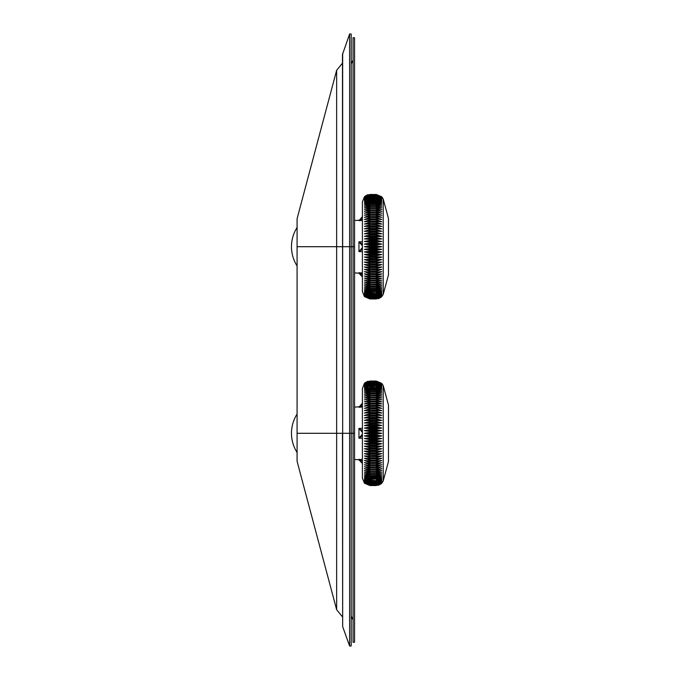 <?xml version="1.0" encoding="UTF-8"?>
<svg xmlns="http://www.w3.org/2000/svg" width="680" height="680" viewBox="0 0 680 680"><rect width="100%" height="100%" fill="white"/><g stroke="black" fill="none" stroke-linecap="round" stroke-linejoin="round"><path stroke-width="1.02" d="M362.389 459.587L358.947 459.323L362.389 459.587M362.389 438.209L358.947 438.2L362.389 434.223A0.935 0.935 90 0 0 362.389 434.282M362.389 432.301A0.935 0.935 90 0 0 362.389 432.361L358.947 428.383L362.389 428.375M362.389 406.997L358.947 407.26L362.389 406.997M381.777 430.678A11.194 0.586 180 0 0 376.337 430.61L376.337 431.494L369.852 431.494L369.852 430.61A11.194 0.586 180 0 0 364.421 430.678L369.852 431.494L369.852 432.361L376.337 432.361L376.337 431.494L381.777 430.678L376.337 429.624L376.337 428.757L369.852 428.757L369.852 427.933A11.194 1.173 180 0 0 364.421 428.077L369.852 428.757L369.852 429.624L376.337 429.624L376.337 430.61L369.852 430.61L369.852 429.624L364.421 430.678M381.777 428.077L376.337 426.904L376.337 428.757L381.777 428.077A11.194 1.173 180 0 0 376.337 427.933L369.852 427.933L369.852 426.904L376.337 426.904L376.337 426.046L369.852 426.046L369.852 425.263A11.194 1.751 180 0 0 364.421 425.484L369.852 426.046L369.852 426.904L364.421 428.077M381.777 425.484L376.337 424.201L376.337 426.046L381.777 425.484A11.194 1.751 180 0 0 376.337 425.263L369.852 425.263L369.852 424.201L376.337 424.201L376.337 423.342L369.852 423.342L369.852 422.628A11.194 2.329 180 0 0 364.421 422.918L369.852 423.342L369.852 424.201L364.421 425.484M381.777 422.918L376.337 421.524L376.337 423.342L381.777 422.918A11.194 2.329 180 0 0 376.337 422.628L369.852 422.628L369.852 421.524L376.337 421.524L376.337 420.673L369.852 420.673L369.852 420.01A11.194 2.898 180 0 0 364.421 420.376L369.852 420.673L369.852 421.524L364.421 422.918M381.777 420.376L376.337 418.872L376.337 420.673L381.777 420.376A11.194 2.898 180 0 0 376.337 420.01L369.852 420.01L369.852 418.872L376.337 418.872L376.337 418.038L369.852 418.038L369.852 417.444A11.194 3.46 180 0 0 364.421 417.877L369.852 418.038L369.852 418.872L364.421 420.376M381.777 417.877L376.337 416.262L376.337 418.038L381.777 417.877A11.194 3.46 180 0 0 376.337 417.444L369.852 417.444L369.852 416.262L376.337 416.262L376.337 415.446L369.852 415.446L369.852 414.911A11.194 4.012 180 0 0 364.421 415.412L369.852 415.446L369.852 416.262L364.421 417.877M381.777 415.412L376.337 413.703L376.337 415.446L381.777 415.412A11.194 4.012 180 0 0 376.337 414.911L369.852 414.911L369.852 413.703L376.337 413.703L376.337 412.896L369.852 412.896L369.852 412.428A11.194 4.556 180 0 0 364.421 412.998L369.852 412.896L369.852 413.703L364.421 415.412M381.777 412.998L376.337 411.196L376.337 412.896L381.777 412.998A11.194 4.556 180 0 0 376.337 412.428L369.852 412.428L369.852 411.196L376.337 411.196L376.337 410.405L369.852 410.006A11.194 5.083 180 0 0 364.421 410.644L369.852 410.405L369.852 411.196L364.421 412.998M381.777 410.644L376.337 408.748L376.337 410.405L381.777 410.644A11.194 5.083 180 0 0 376.337 410.006L369.852 410.006L369.852 408.748L376.337 408.748L376.337 407.983L369.852 407.643A11.194 5.601 180 0 0 364.421 408.349L369.852 407.983L369.852 408.748L364.421 410.644M381.777 408.349L376.337 406.368L376.337 407.983L381.777 408.349A11.194 5.601 180 0 0 376.337 407.643L369.852 407.643L369.852 406.368L376.337 406.368L376.337 405.628L369.852 405.348A11.194 6.095 180 0 0 364.421 406.122L369.852 405.628L369.852 406.368L364.421 408.349M381.777 406.122L376.337 404.065L376.337 405.628L381.777 406.122A11.194 6.095 180 0 0 376.337 405.348L369.852 405.348L369.852 404.065L376.337 404.065L376.337 403.342L369.852 403.138A11.194 6.579 180 0 0 364.421 403.962L369.852 403.342L369.852 404.065L364.421 406.122M381.777 403.962L376.337 401.837L376.337 403.342L381.777 403.962A11.194 6.579 180 0 0 376.337 403.138L369.852 403.138L369.852 401.837L376.337 401.837L376.337 401.149L369.852 401.004A11.194 7.046 180 0 0 364.421 401.897L369.852 401.149L369.852 401.837L364.421 403.962M381.777 401.897L376.337 399.695L376.337 401.149L381.777 401.897A11.194 7.046 180 0 0 376.337 401.004L369.852 401.004L369.852 399.695L376.337 399.695L376.337 399.032L369.852 398.964A11.194 7.489 180 0 0 364.981 399.712A11.194 7.489 180 0 0 364.905 399.738L369.852 399.032L369.852 399.695L364.421 401.897M381.259 399.729A11.194 7.489 180 0 0 381.208 399.712A11.194 7.489 180 0 0 376.337 398.964L369.852 398.964L369.852 397.647L376.337 397.647L376.337 397.018L369.852 397.018L369.852 395.7L376.337 395.7L376.337 395.097L369.852 395.097L369.852 393.848L376.337 393.848L376.337 393.286L369.852 393.286L369.852 392.113L376.337 392.113L376.337 391.578L369.852 391.578L369.852 390.481L376.337 390.481L376.337 389.988L369.852 389.988L369.852 388.977L376.337 388.977L376.337 388.518L369.852 388.518L369.852 387.591L376.337 387.591L369.852 387.175L369.852 386.325L376.337 386.325L369.852 385.951L369.852 385.195L376.337 385.195L369.852 384.863L369.852 384.192L376.337 384.192L369.852 383.902L369.852 383.325L376.337 383.078L369.852 383.078L369.852 382.594L376.337 382.389L369.852 382.007L376.337 381.846L369.852 381.556L376.337 381.438L369.852 381.242L376.337 381.174L369.852 381.08L376.337 381.055L369.852 381.055L364.421 383.401L362.389 388.51L362.389 478.074L364.421 483.183L369.852 485.529L376.337 485.529L369.852 485.503L364.421 483.183M369.852 479L369.852 478.065L364.421 476.502L369.852 479L364.421 477.751L369.852 480.258L364.421 478.873L369.852 481.389L364.421 479.876L369.852 482.392L364.421 480.743L369.852 483.259L364.421 481.483L369.852 483.99L364.421 482.094L369.852 484.585L364.421 482.57L369.852 485.146L364.421 482.91L369.852 485.41L364.421 483.114L369.852 485.503L376.337 485.41L369.852 485.341L376.337 485.146L369.852 485.027L376.337 484.738L369.852 484.585L376.337 484.194L369.852 483.99L369.852 483.506L376.337 483.506L369.852 483.259L369.852 482.681L376.337 482.681L369.852 482.392L369.852 481.721L376.337 481.721L369.852 481.389L369.852 480.633L376.337 480.633L369.852 480.258L369.852 479.409L376.337 479L368.084 478.771M381.284 466.846A11.194 7.489 180 0 1 381.208 466.871A11.194 7.489 180 0 1 376.337 467.619L369.852 467.619L364.421 466.675L369.852 468.937L369.852 469.565L364.421 468.571L369.852 470.892L369.852 471.487L364.421 470.373L369.852 472.736L369.852 473.297L364.421 472.065L369.852 474.478L369.852 475.006L364.421 473.654L369.852 476.102L369.852 476.595L364.421 475.142L369.852 478.065L376.337 478.065L376.337 477.606L369.852 477.606L369.852 476.595L376.337 476.595L376.337 476.102L369.852 476.102L369.852 475.006L376.337 475.006L376.337 474.478L369.852 474.478L369.852 473.297L376.337 473.297L376.337 472.736L369.852 472.736L369.852 471.487L376.337 471.487L376.337 470.892L369.852 470.892L369.852 469.565L376.337 469.565L376.337 468.937L369.852 468.937L369.852 467.619A11.194 7.489 180 0 1 364.981 466.871A11.194 7.489 180 0 1 364.93 466.863M369.852 467.551L376.337 467.551L376.337 466.888L369.852 466.888L369.852 465.579A11.194 7.046 180 0 1 364.421 464.695L369.852 466.888L369.852 467.551M381.777 464.695L376.337 465.443L376.337 466.888L381.777 464.695A11.194 7.046 180 0 1 376.337 465.579L369.852 465.579L376.337 465.443L376.337 464.754L369.852 464.754L369.852 463.445A11.194 6.579 180 0 1 364.421 462.621L369.852 464.754L369.852 465.443L364.421 464.695M381.777 462.621L376.337 463.241L376.337 464.754L381.777 462.621A11.194 6.579 180 0 1 376.337 463.445L369.852 463.445L376.337 463.241L376.337 462.527L369.852 462.527L369.852 461.236A11.194 6.095 180 0 1 364.421 460.471L369.852 462.527L369.852 463.241L364.421 462.621M381.777 460.471L376.337 460.963L376.337 462.527L381.777 460.471A11.194 6.095 180 0 1 376.337 461.236L369.852 461.236L376.337 460.963L376.337 460.215L369.852 460.215L369.852 458.94A11.194 5.601 180 0 1 364.421 458.243L369.852 460.215L369.852 460.963L364.421 460.471M381.777 458.243L376.337 458.6L376.337 460.215L381.777 458.243A11.194 5.601 180 0 1 376.337 458.94L369.852 458.94L376.337 458.6L376.337 457.835L369.852 457.835L369.852 456.586A11.194 5.083 180 0 1 364.421 455.94L369.852 457.835L369.852 458.6L364.421 458.243M381.777 455.94L376.337 456.178L376.337 457.835L381.777 455.94A11.194 5.083 180 0 1 376.337 456.586L369.852 456.586L376.337 456.178L376.337 455.387L369.852 455.387L369.852 454.163A11.194 4.556 180 0 1 364.421 453.585L369.852 455.387L369.852 456.178L364.421 455.94M381.777 453.585L376.337 453.688L376.337 455.387L381.777 453.585A11.194 4.556 180 0 1 376.337 454.163L369.852 454.163L369.852 453.688L376.337 453.688L376.337 452.88L369.852 452.88L369.852 451.681A11.194 4.012 180 0 1 364.421 451.171L369.852 452.88L369.852 453.688L364.421 453.585M381.777 451.171L376.337 451.137L376.337 452.88L381.777 451.171A11.194 4.012 180 0 1 376.337 451.681L369.852 451.681L369.852 451.137L376.337 451.137L376.337 450.321L369.852 450.321L369.852 449.148A11.194 3.46 180 0 1 364.421 448.715L369.852 450.321L369.852 451.137L364.421 451.171M381.777 448.715L376.337 448.545L376.337 450.321L381.777 448.715A11.194 3.46 180 0 1 376.337 449.148L369.852 449.148L369.852 448.545L376.337 448.545L376.337 447.712L369.852 447.712L369.852 446.573A11.194 2.898 180 0 1 364.421 446.208L369.852 447.712L369.852 448.545L364.421 448.715M381.777 446.208L376.337 445.91L376.337 447.712L381.777 446.208A11.194 2.898 180 0 1 376.337 446.573L369.852 446.573L369.852 445.91L376.337 445.91L376.337 445.068L369.852 445.068L369.852 443.955A11.194 2.329 180 0 1 364.421 443.666L369.852 445.068L369.852 445.91L364.421 446.208M381.777 443.666L376.337 443.241L376.337 445.068L381.777 443.666A11.194 2.329 180 0 1 376.337 443.955L369.852 443.955L369.852 443.241L376.337 443.241L376.337 442.383L369.852 442.383L369.852 441.32A11.194 1.751 180 0 1 364.421 441.099L369.852 442.383L369.852 443.241L364.421 443.666M381.777 441.099L376.337 440.546L376.337 442.383L381.777 441.099A11.194 1.751 180 0 1 376.337 441.32L369.852 441.32L369.852 440.546L376.337 440.546L376.337 439.679L369.852 439.679L369.852 438.66A11.194 1.173 180 0 1 364.421 438.506L369.852 439.679L369.852 440.546L364.421 441.099M381.777 438.506L376.337 437.827L376.337 439.679L381.777 438.506A11.194 1.173 180 0 1 376.337 438.66L369.852 438.66L369.852 437.827L376.337 437.827L376.337 436.96L369.852 436.96L369.852 435.973A11.194 0.586 180 0 1 364.421 435.906L369.852 436.96L369.852 437.827L364.421 438.506M381.777 435.906A11.194 0.586 180 0 1 376.337 435.973L376.337 436.96L381.777 435.906L376.337 435.098L376.337 434.223L381.777 433.296L376.337 432.361L376.337 433.296L364.421 433.296L369.852 434.223L369.852 432.361L364.421 433.296M381.777 466.675L376.337 467.551L376.337 468.937L381.293 466.846M381.777 468.571L376.337 469.565L376.337 470.892L381.777 468.571M381.777 470.373L376.337 471.487L376.337 472.736L381.777 470.373M381.777 472.065L376.337 473.297L376.337 474.478L381.777 472.065M381.777 473.654L376.337 475.006L376.337 476.102L381.777 473.654M381.777 475.142L376.337 476.595L376.337 477.606L381.777 475.142M381.777 476.502L376.337 478.065L376.337 479L381.777 476.502M381.777 477.751L376.337 479.409L376.337 480.258L381.777 477.751M381.777 478.873L376.337 480.633L376.337 481.389L381.777 478.873M381.777 479.876L376.337 481.721L376.337 482.392L381.777 479.876M381.777 480.743L376.337 482.681L376.337 483.259L381.777 480.743M381.777 481.483L376.337 483.506L376.337 483.99L381.777 481.483M381.777 482.094L376.337 484.585L381.777 482.094M381.777 482.57L376.337 485.027L381.777 482.57M381.777 482.91L376.337 485.341L381.777 482.91M381.777 483.114L376.337 485.503L381.777 483.114M380.324 484.381L381.777 483.183L376.337 485.503M378.105 485.316L379.329 484.908M379.321 480.726L378.887 480.913M379.321 479.596L378.123 480.029M379.321 478.337L376.337 479M379.321 476.96L376.337 477.606M379.321 475.456L377.459 476.017M381.777 383.401L376.337 381.055L381.777 383.401L383.214 385.611L383.214 480.973L388.484 461.456L388.484 406.079M381.777 383.469L376.337 381.08L381.777 383.469M381.777 383.673L376.337 381.242L381.777 383.673M381.777 384.013L376.337 381.556L381.777 384.013M381.777 384.489L376.337 382.007L381.777 384.489M381.777 385.101L376.337 382.594L376.337 383.078L381.777 385.101M381.777 385.841L376.337 383.325L376.337 383.902L381.777 385.841M381.777 386.716L376.337 384.192L376.337 384.863L381.777 386.716M381.777 387.71L376.337 385.195L376.337 385.951L381.777 387.71M381.777 388.841L376.337 386.325L376.337 387.175L381.777 388.841M381.777 390.082L376.337 387.591L376.337 388.518L381.777 390.082M381.777 391.45L376.337 388.977L376.337 389.988L381.777 391.45M381.777 392.929L376.337 390.481L376.337 391.578L381.777 392.929M381.777 394.519L376.337 392.113L376.337 393.286L381.777 394.519M381.777 396.21L376.337 393.848L376.337 395.097L381.777 396.21M381.777 398.012L376.337 395.7L376.337 397.018L381.777 398.012M381.777 399.908L376.337 397.647L376.337 399.032L381.293 399.738M381.777 433.296L376.337 433.296L376.337 434.223L369.852 434.223L369.852 435.098L376.337 435.098L376.337 435.973L369.852 435.973L369.852 435.098L364.421 435.906M366.868 389.623L369.852 388.977L364.421 391.45L369.852 389.988L369.852 390.481L364.421 392.929L369.852 391.578L369.852 392.113L364.421 394.519L369.852 393.286L369.852 393.848L364.421 396.21L369.852 395.097L369.852 395.7L364.421 398.012L369.852 397.018L369.852 397.647L364.421 399.908M366.868 388.246L369.852 387.591L364.421 390.082L369.852 388.518L369.852 388.977M369.852 381.055L364.421 383.469L369.852 381.174L364.421 383.673L369.852 381.438L364.421 384.013L369.852 381.846L364.421 384.489L369.852 382.389L364.421 385.101L369.852 383.078L364.421 385.841L369.852 383.902L364.421 386.716L369.852 384.863L364.421 387.71L369.852 385.951L364.421 388.841L369.852 387.591M368.084 381.267L366.868 381.675M365.865 382.211L364.421 383.401M366.868 385.857L367.302 385.671M366.868 386.988L368.067 386.554M367.293 480.913L365.865 480.156M364.897 466.846L364.421 466.675M362.389 388.986L362.389 427.04M362.389 439.543L362.389 477.649M362.389 403.214L358.947 407.26L362.389 403.078M359.89 406.878L362.389 405.365M362.389 463.369L358.947 459.323L362.389 461.219M362.389 435.769L358.947 438.2L358.947 428.383L362.389 430.814M362.389 273.003L358.947 272.74L362.389 273.003M362.389 251.625L358.947 251.617L362.389 247.639A0.935 0.935 90 0 0 362.389 247.699M362.389 245.718A0.935 0.935 90 0 0 362.389 245.777L358.947 241.8L362.389 241.791M362.389 220.413L358.947 220.677L362.389 220.413M381.777 244.095A11.194 0.586 180 0 0 376.337 244.026L376.337 244.902L369.852 244.902L369.852 244.026A11.194 0.586 180 0 0 364.421 244.095L369.852 244.902L369.852 245.777L376.337 245.777L376.337 244.902L381.777 244.095L376.337 243.041L376.337 242.174L369.852 242.174L369.852 241.34A11.194 1.173 180 0 0 364.421 241.494L369.852 242.174L369.852 243.041L376.337 243.041L376.337 244.026L369.852 244.026L369.852 243.041L364.421 244.095M381.777 241.494L376.337 240.321L376.337 242.174L381.777 241.494A11.194 1.173 180 0 0 376.337 241.34L369.852 241.34L369.852 240.321L376.337 240.321L376.337 239.453L369.852 239.453L369.852 238.68A11.194 1.751 180 0 0 364.421 238.901L369.852 239.453L369.852 240.321L364.421 241.494M381.777 238.901L376.337 237.618L376.337 239.453L381.777 238.901A11.194 1.751 180 0 0 376.337 238.68L369.852 238.68L369.852 237.618L376.337 237.618L376.337 236.759L369.852 236.759L369.852 236.045A11.194 2.329 180 0 0 364.421 236.334L369.852 236.759L369.852 237.618L364.421 238.901M381.777 236.334L376.337 234.931L376.337 236.759L381.777 236.334A11.194 2.329 180 0 0 376.337 236.045L369.852 236.045L369.852 234.931L376.337 234.931L376.337 234.09L369.852 234.09L369.852 233.427A11.194 2.898 180 0 0 364.421 233.792L369.852 234.09L369.852 234.931L364.421 236.334M381.777 233.792L376.337 232.288L376.337 234.09L381.777 233.792A11.194 2.898 180 0 0 376.337 233.427L369.852 233.427L369.852 232.288L376.337 232.288L376.337 231.455L369.852 231.455L369.852 230.851A11.194 3.46 180 0 0 364.421 231.285L369.852 231.455L369.852 232.288L364.421 233.792M381.777 231.285L376.337 229.678L376.337 231.455L381.777 231.285A11.194 3.46 180 0 0 376.337 230.851L369.852 230.851L369.852 229.678L376.337 229.678L376.337 228.862L369.852 228.862L369.852 228.319A11.194 4.012 180 0 0 364.421 228.828L369.852 228.862L369.852 229.678L364.421 231.285M381.777 228.828L376.337 227.12L376.337 228.862L381.777 228.828A11.194 4.012 180 0 0 376.337 228.319L369.852 228.319L369.852 227.12L376.337 227.12L376.337 226.312L369.852 226.312L369.852 225.837A11.194 4.556 180 0 0 364.421 226.415L369.852 226.312L369.852 227.12L364.421 228.828M381.777 226.415L376.337 224.612L376.337 226.312L381.777 226.415A11.194 4.556 180 0 0 376.337 225.837L369.852 225.837L369.852 224.612L376.337 224.612L376.337 223.822L369.852 223.414A11.194 5.083 180 0 0 364.421 224.06L369.852 223.822L369.852 224.612L364.421 226.415M381.777 224.06L376.337 222.165L376.337 223.822L381.777 224.06A11.194 5.083 180 0 0 376.337 223.414L369.852 223.414L369.852 222.165L376.337 222.165L376.337 221.4L369.852 221.059A11.194 5.601 180 0 0 364.421 221.756L369.852 221.4L369.852 222.165L364.421 224.06M381.777 221.756L376.337 219.784L376.337 221.4L381.777 221.756A11.194 5.601 180 0 0 376.337 221.059L369.852 221.059L369.852 219.784L376.337 219.784L376.337 219.036L369.852 218.764A11.194 6.095 180 0 0 364.421 219.529L369.852 219.036L369.852 219.784L364.421 221.756M381.777 219.529L376.337 217.472L376.337 219.036L381.777 219.529A11.194 6.095 180 0 0 376.337 218.764L369.852 218.764L369.852 217.472L376.337 217.472L376.337 216.758L369.852 216.554A11.194 6.579 180 0 0 364.421 217.379L369.852 216.758L369.852 217.472L364.421 219.529M381.777 217.379L376.337 215.245L376.337 216.758L381.777 217.379A11.194 6.579 180 0 0 376.337 216.554L369.852 216.554L369.852 215.245L376.337 215.245L376.337 214.557L369.852 214.421A11.194 7.046 180 0 0 364.421 215.305L369.852 214.557L369.852 215.245L364.421 217.379M381.777 215.305L376.337 213.112L376.337 214.557L381.777 215.305A11.194 7.046 180 0 0 376.337 214.421L369.852 214.421L369.852 213.112L376.337 213.112L376.337 212.449L369.852 212.381A11.194 7.489 180 0 0 364.981 213.129A11.194 7.489 180 0 0 364.905 213.155L369.852 212.449L369.852 213.112L364.421 215.305M381.259 213.137A11.194 7.489 180 0 0 381.208 213.129A11.194 7.489 180 0 0 376.337 212.381L369.852 212.381L369.852 211.064L376.337 211.064L376.337 210.434L369.852 210.434L369.852 209.108L376.337 209.108L376.337 208.513L369.852 208.513L369.852 207.264L376.337 207.264L376.337 206.703L369.852 206.703L369.852 205.521L376.337 205.521L376.337 204.994L369.852 204.994L369.852 203.898L376.337 203.898L376.337 203.405L369.852 203.405L369.852 202.394L376.337 202.394L376.337 201.934L369.852 201.934L369.852 200.999L378.105 201.229M376.337 200.999L376.337 201.934L381.777 203.498L376.337 200.591L369.852 200.591L369.852 199.742L376.337 199.742L369.852 199.368L369.852 198.611L376.337 198.611L369.852 198.28L369.852 197.608L376.337 197.608L369.852 197.319L369.852 196.741L376.337 196.741L369.852 196.494L369.852 196.01L376.337 196.01L369.852 195.415L376.337 195.262L369.852 194.973L376.337 194.854L369.852 194.658L376.337 194.59L369.852 194.497L376.337 194.497L369.852 194.471L364.421 196.885L369.852 194.59L364.421 197.089L369.852 194.854L364.421 197.429L369.852 195.262L364.421 197.906L369.852 195.806L364.421 198.518L369.852 196.494L364.421 199.257L369.852 197.319L364.421 200.124L369.852 198.28L364.421 201.127L369.852 199.368L364.421 202.249L369.852 200.591L364.421 203.498L369.852 201.934L364.421 204.858L369.852 203.405L369.852 203.898L364.421 206.346L369.852 204.994L369.852 205.521L364.421 207.935L369.852 206.703L369.852 207.264L364.421 209.627L369.852 208.513L369.852 209.108L364.421 211.429L369.852 210.434L369.852 211.064L364.421 213.325M381.284 280.262A11.194 7.489 180 0 1 381.208 280.287A11.194 7.489 180 0 1 376.337 281.036L369.852 281.036L364.421 280.092L369.852 282.353L369.852 282.982L364.421 281.988L369.852 284.3L369.852 284.903L364.421 283.789L369.852 286.152L369.852 286.714L364.421 285.481L369.852 287.887L369.852 288.422L364.421 287.07L369.852 289.519L369.852 290.012L364.421 288.55L369.852 291.023L369.852 291.482L364.421 289.918L369.852 292.409L364.421 291.159L369.852 293.675L364.421 292.289L369.852 294.805L364.421 293.284L369.852 295.808L364.421 294.159L369.852 296.675L364.421 294.899L369.852 297.406L364.421 295.511L369.852 297.993L364.421 295.987L369.852 298.562L364.421 296.327L369.852 298.826L364.421 296.531L369.852 298.945L364.421 296.599L369.852 298.945L376.337 298.945L369.852 298.92L376.337 298.826L369.852 298.758L376.337 298.562L369.852 298.444L376.337 298.154L369.852 297.993L376.337 297.611L369.852 297.406L369.852 296.922L376.337 296.922L369.852 296.675L369.852 296.098L376.337 296.098L369.852 295.808L369.852 295.137L376.337 295.137L369.852 294.805L369.852 294.049L376.337 294.049L369.852 293.675L369.852 292.825L376.337 292.825L369.852 292.409L369.852 291.482L376.337 291.482L376.337 291.023L369.852 291.023L369.852 290.012L376.337 290.012L376.337 289.519L369.852 289.519L369.852 288.422L376.337 288.422L376.337 287.887L369.852 287.887L369.852 286.714L376.337 286.714L376.337 286.152L369.852 286.152L369.852 284.903L376.337 284.903L376.337 284.3L369.852 284.3L369.852 282.982L376.337 282.982L376.337 282.353L369.852 282.353L369.852 281.036A11.194 7.489 180 0 1 364.981 280.287A11.194 7.489 180 0 1 364.93 280.271M369.852 280.968L376.337 280.968L376.337 280.304L369.852 280.304L369.852 278.995A11.194 7.046 180 0 1 364.421 278.103L369.852 280.304L369.852 280.968M381.777 278.103L376.337 278.851L376.337 280.304L381.777 278.103A11.194 7.046 180 0 1 376.337 278.995L369.852 278.995L376.337 278.851L376.337 278.162L369.852 278.162L369.852 276.862A11.194 6.579 180 0 1 364.421 276.037L369.852 278.162L369.852 278.851L364.421 278.103M381.777 276.037L376.337 276.658L376.337 278.162L381.777 276.037A11.194 6.579 180 0 1 376.337 276.862L369.852 276.862L376.337 276.658L376.337 275.935L369.852 275.935L369.852 274.652A11.194 6.095 180 0 1 364.421 273.878L369.852 275.935L369.852 276.658L364.421 276.037M381.777 273.878L376.337 274.372L376.337 275.935L381.777 273.878A11.194 6.095 180 0 1 376.337 274.652L369.852 274.652L376.337 274.372L376.337 273.632L369.852 273.632L369.852 272.357A11.194 5.601 180 0 1 364.421 271.651L369.852 273.632L369.852 274.372L364.421 273.878M381.777 271.651L376.337 272.017L376.337 273.632L381.777 271.651A11.194 5.601 180 0 1 376.337 272.357L369.852 272.357L376.337 272.017L376.337 271.252L369.852 271.252L369.852 269.994A11.194 5.083 180 0 1 364.421 269.356L369.852 271.252L369.852 272.017L364.421 271.651M381.777 269.356L376.337 269.594L376.337 271.252L381.777 269.356A11.194 5.083 180 0 1 376.337 269.994L369.852 269.994L376.337 269.594L376.337 268.804L369.852 268.804L369.852 267.572A11.194 4.556 180 0 1 364.421 267.002L369.852 268.804L369.852 269.594L364.421 269.356M381.777 267.002L376.337 267.104L376.337 268.804L381.777 267.002A11.194 4.556 180 0 1 376.337 267.572L369.852 267.572L369.852 267.104L376.337 267.104L376.337 266.297L369.852 266.297L369.852 265.089A11.194 4.012 180 0 1 364.421 264.588L369.852 266.297L369.852 267.104L364.421 267.002M381.777 264.588L376.337 264.554L376.337 266.297L381.777 264.588A11.194 4.012 180 0 1 376.337 265.089L369.852 265.089L369.852 264.554L376.337 264.554L376.337 263.738L369.852 263.738L369.852 262.556A11.194 3.46 180 0 1 364.421 262.123L369.852 263.738L369.852 264.554L364.421 264.588M381.777 262.123L376.337 261.962L376.337 263.738L381.777 262.123A11.194 3.46 180 0 1 376.337 262.556L369.852 262.556L369.852 261.962L376.337 261.962L376.337 261.128L369.852 261.128L369.852 259.99A11.194 2.898 180 0 1 364.421 259.624L369.852 261.128L369.852 261.962L364.421 262.123M381.777 259.624L376.337 259.326L376.337 261.128L381.777 259.624A11.194 2.898 180 0 1 376.337 259.99L369.852 259.99L369.852 259.326L376.337 259.326L376.337 258.476L369.852 258.476L369.852 257.372A11.194 2.329 180 0 1 364.421 257.082L369.852 258.476L369.852 259.326L364.421 259.624M381.777 257.082L376.337 256.657L376.337 258.476L381.777 257.082A11.194 2.329 180 0 1 376.337 257.372L369.852 257.372L369.852 256.657L376.337 256.657L376.337 255.799L369.852 255.799L369.852 254.736A11.194 1.751 180 0 1 364.421 254.516L369.852 255.799L369.852 256.657L364.421 257.082M381.777 254.516L376.337 253.954L376.337 255.799L381.777 254.516A11.194 1.751 180 0 1 376.337 254.736L369.852 254.736L369.852 253.954L376.337 253.954L376.337 253.096L369.852 253.096L369.852 252.067A11.194 1.173 180 0 1 364.421 251.923L369.852 253.096L369.852 253.954L364.421 254.516M381.777 251.923L376.337 251.243L376.337 253.096L381.777 251.923A11.194 1.173 180 0 1 376.337 252.067L369.852 252.067L369.852 251.243L376.337 251.243L376.337 250.376L369.852 250.376L369.852 249.39A11.194 0.586 180 0 1 364.421 249.322L369.852 250.376L369.852 251.243L364.421 251.923M381.777 249.322A11.194 0.586 180 0 1 376.337 249.39L376.337 250.376L381.777 249.322L376.337 248.506L376.337 247.639L381.777 246.704L376.337 245.777L376.337 246.704L364.421 246.704L369.852 247.639L369.852 245.777L364.421 246.704M381.777 280.092L376.337 280.968L376.337 282.353L381.293 280.262M381.777 281.988L376.337 282.982L376.337 284.3L381.777 281.988M381.777 283.789L376.337 284.903L376.337 286.152L381.777 283.789M381.777 285.481L376.337 286.714L376.337 287.887L381.777 285.481M381.777 287.07L376.337 288.422L376.337 289.519L381.777 287.07M381.777 288.55L376.337 290.012L376.337 291.023L381.777 288.55M381.777 289.918L376.337 291.482L376.337 292.409L381.777 289.918M381.777 291.159L376.337 292.825L376.337 293.675L381.777 291.159M381.777 292.289L376.337 294.049L376.337 294.805L381.777 292.289M381.777 293.284L376.337 295.137L376.337 295.808L381.777 293.284M381.777 294.159L376.337 296.098L376.337 296.675L381.777 294.159M381.777 294.899L376.337 296.922L376.337 297.406L381.777 294.899M381.777 295.511L376.337 297.993L381.777 295.511M381.777 295.987L376.337 298.444L381.777 295.987M381.777 296.327L376.337 298.758L381.777 296.327M381.777 296.531L376.337 298.92L381.777 296.531M380.324 297.789L381.777 296.599L376.337 298.945M378.105 298.732L379.329 298.325M379.321 294.142L378.887 294.329M379.321 293.012L378.123 293.445M379.321 291.754L376.337 292.409M379.321 290.377L376.337 291.023M379.321 288.873L377.459 289.425M379.321 203.04L380.324 203.6M379.321 199.274L380.324 199.844M381.777 196.817L376.337 194.471L381.777 196.817L383.214 199.028L383.214 294.389L388.484 274.865L388.484 219.496M381.777 196.885L376.337 194.471L381.777 196.885M381.777 197.089L376.337 194.658L381.777 197.089M381.777 197.429L376.337 194.973L381.777 197.429M381.777 197.906L376.337 195.415L381.777 197.906M381.777 198.518L376.337 196.01L376.337 196.494L381.777 198.518M381.777 199.257L376.337 196.741L376.337 197.319L381.777 199.257M381.777 200.124L376.337 197.608L376.337 198.28L381.777 200.124M381.777 201.127L376.337 198.611L376.337 199.368L381.777 201.127M381.777 202.249L376.337 199.742L376.337 200.591L381.777 202.249M381.777 204.858L376.337 202.394L376.337 203.405L381.777 204.858M381.777 206.346L376.337 203.898L376.337 204.994L381.777 206.346M381.777 207.935L376.337 205.521L376.337 206.703L381.777 207.935M381.777 209.627L376.337 207.264L376.337 208.513L381.777 209.627M381.777 211.429L376.337 209.108L376.337 210.434L381.777 211.429M381.777 213.325L376.337 211.064L376.337 212.449L381.293 213.155M381.777 246.704L376.337 246.704L376.337 247.639L369.852 247.639L369.852 248.506L376.337 248.506L376.337 249.39L369.852 249.39L369.852 248.506L364.421 249.322M364.421 296.599L362.389 291.49L362.389 201.926L364.421 196.817L369.852 194.471M368.084 194.684L366.868 195.092M365.865 195.619L364.421 196.817M364.421 197.421L365.143 196.724M366.868 199.274L367.302 199.087M366.868 201.662L369.852 200.999M366.868 203.04L369.852 202.394M364.897 280.262L364.421 280.092M362.389 202.394L362.389 207.018L362.389 202.394M359.89 220.294L358.947 220.677L362.389 216.631L362.389 207.018M362.389 252.96L362.389 291.014M362.389 218.781L358.947 220.677L362.389 216.631M362.389 276.786L358.947 272.74L362.389 274.626M362.389 249.186L358.947 251.617L358.947 241.8L362.389 244.23M354.552 246.704L354.552 37.731L353.065 37.731L353.065 246.704L354.552 246.704L354.552 642.269L353.065 642.269L353.065 246.704L351.195 246.704L351.195 646L349.613 646L349.613 433.296L342.661 433.296L342.661 626.611L342.465 433.296L336.642 433.296L336.642 609.696L342.465 616.837M354.552 433.296L349.613 433.296L349.613 34L351.195 34L351.195 246.704L297.083 246.704L297.083 461.278L336.642 609.696M297.083 246.704L297.083 218.722L336.642 70.303L342.465 63.163M354.552 459.45L358.947 459.782L358.947 459.323M354.552 272.858L358.947 273.199L358.947 272.74M342.661 53.389L342.661 433.296L342.465 54.528L349.613 34M336.642 70.303L336.642 433.296L297.083 433.296M354.552 407.142L358.947 406.801M388.484 460.504L388.51 405.603M388.484 461.456L388.51 460.981M388.484 405.135L383.214 385.611M381.777 483.183L383.214 480.973M358.947 459.782L362.389 463.505M354.552 220.55L358.947 220.218M388.484 273.921L388.51 219.019M388.484 274.865L388.51 274.397M388.484 218.543L383.214 199.028M381.777 296.599L383.214 294.389M358.947 273.199L362.389 276.922M351.195 63.852L353.065 60.12M351.195 616.148L353.065 619.88M342.661 626.611L349.613 646M297.083 227.477A35.828 35.828 0 0 0 297.083 265.94M297.083 414.06A35.828 35.828 0 0 0 297.083 452.523"/></g></svg>
